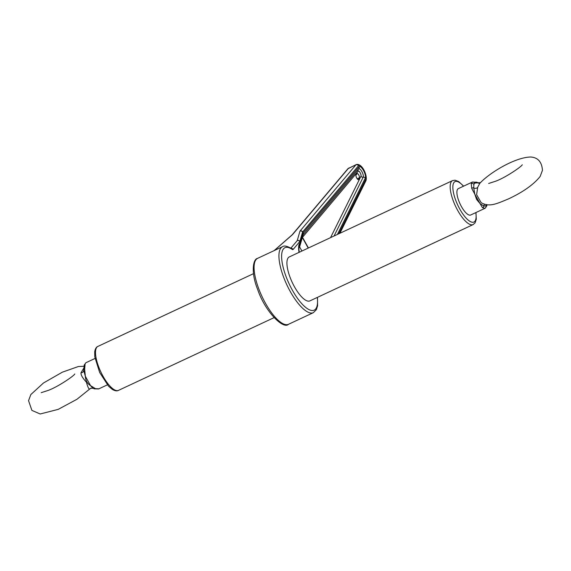<?xml version="1.0" encoding="UTF-8"?>
<svg xmlns="http://www.w3.org/2000/svg" width="571" height="571" viewBox="0 0 571 571"><rect width="100%" height="100%" fill="white"/><g stroke="black" fill="none" stroke-linecap="round" stroke-linejoin="round"><path stroke-width="0.86" d="M359.423 177.745A2.363 0.792 64.9 0 0 358.838 175.147A2.363 0.792 64.9 0 0 357.26 173.627A2.363 0.792 64.9 0 0 357.168 173.698L356.097 174.862A2.677 0.899 64.9 0 0 356.597 177.752A2.677 0.899 64.9 0 0 358.46 179.637A2.677 0.899 64.9 0 0 358.638 179.437L359.423 177.745L357.21 178.78M463.631 186.146L458.691 181.592L455.073 180.2L452.553 180.607L289.304 256.921A24.275 8.144 64.9 0 0 294.486 286.82A24.275 8.144 64.9 0 0 309.867 300.903L473.109 224.589L475.043 222.904L476.285 219.278L475.971 212.533M303.237 234.424A1.941 1.906 -160 0 0 303.094 232.947L358.988 166.811A6.595 2.213 -115.1 0 1 363.441 170.422A6.595 2.213 -115.1 0 1 365.276 178.102L337.382 234.453M299.961 231.198L297.234 240.619A1.941 1.906 16.1 0 1 299.846 241.433L302.573 232.004A1.941 1.906 16.1 0 0 299.961 231.198L300.082 231.005A1.941 1.806 40.2 0 1 302.637 231.926L303.237 234.388L300.524 243.796A1.941 1.906 -163.9 0 0 300.367 242.368L303.087 232.961M479.99 203.526L474.801 194.197L476.607 199.472L479.99 203.526L482.481 207.694A1.941 1.742 -30.8 0 0 483.894 206.11L479.99 203.526M477.699 187.281L479.776 183.377C489.704 172.556 515.349 157.175 530.837 157.011C538.01 157.575 541.886 162.014 542.45 170.329L540.173 176.425C533.749 184.483 523.257 191.949 508.682 198.808C495.621 204.282 489.19 207.216 481.125 202.641L476.614 194.654L477.699 187.281A2.912 2.584 18 0 1 473.723 187.838L473.88 184.397A1.941 1.713 -163.4 0 0 471.239 183.619L471.717 188.351L474.801 194.197L473.723 187.838A1.941 1.278 151.9 0 0 471.717 188.351M476.535 182.163L472.174 182.178A1.941 1.827 55.7 0 1 474.687 183.141L478.205 182.763L476.542 182.163A1.941 1.399 104.8 0 1 477.12 182.556A2.912 2.741 53.1 0 0 480.24 182.834M486.685 204.704A1.941 1.713 16.6 0 1 486.792 205.853L485.214 208.158A1.941 1.827 -124.3 0 1 484.979 208.301L482.481 207.694M485.236 208.151A1.941 1.827 -124.3 0 0 485.778 205.781L483.894 206.11A2.912 2.741 53.1 0 1 484.586 204.261M484.715 208.444L470.654 215.017A14.568 4.889 -115.1 0 1 461.432 206.566A14.568 4.889 -115.1 0 1 458.32 188.63L472.381 182.049M300.446 244.024L299.611 246.908L301.909 251.033M299.611 246.908L299.118 247.479A18.479 6.195 64.9 0 0 298.926 247.743M330.566 237.636L360.993 176.175A2.912 0.978 64.9 0 0 360.187 172.785A2.912 0.978 64.9 0 0 358.217 171.186L302.33 237.507M299.525 245.287L299.604 246.9M303.151 234.717L358.824 168.738A1.841 1.72 40.2 0 0 358.988 166.811M302.894 234.981L303.215 232.911M303.108 232.925A1.941 1.877 -152.3 0 1 303.215 234.495L303.144 232.889M300.389 244.145A1.941 1.906 -163.9 0 0 300.524 243.796A1.941 1.941 0 0 1 300.296 244.302L300.296 244.302A1.941 1.792 -147.4 0 0 300.317 242.482L300.317 242.482A1.941 0.378 -29.1 0 0 300.367 242.368L299.846 241.433A1.941 0.378 150.9 0 1 299.796 241.54L300.317 242.482L299.975 244.681M300.289 244.317A1.941 1.792 -147.4 0 0 300.296 244.302L299.682 245.059A1.941 1.806 -139.8 0 0 299.854 243.032L300.317 242.482M303.165 232.868L302.637 231.926L358.445 165.79A7.766 2.605 -115.1 0 1 363.691 170.044A7.766 2.605 -115.1 0 1 365.847 179.08A1.941 1.77 26.3 0 1 365.932 180.721C367.774 175.761 362.171 162.949 356.29 164.548A9.707 3.255 64.9 0 0 355.883 164.862L348.424 168.352L292.623 234.495A1.941 1.806 -139.8 0 0 292.038 234.938L274.116 250.626M292.623 234.495L292.359 234.752A1.941 1.634 -131.2 0 0 291.988 234.988M92.837 388.251L90.525 385.603C87.334 383.669 85.607 380.557 85.336 376.275L90.525 385.603L95.414 388.651A1.941 1.399 104.8 0 1 94.465 388.837L98.59 388.958L107.369 384.854M83.709 370.172L84.208 365.147A1.941 1.713 16.6 0 1 85.093 364.148L84.651 369.309L85.336 376.275L83.709 370.172A1.941 0.942 5.7 0 1 83.694 370.001A1.941 0.942 5.7 0 1 84.651 369.309M86.021 362.699A1.941 1.827 -124.3 0 0 85.786 362.842L86.021 362.699A14.568 4.889 64.9 0 0 85.093 364.148M86.285 362.556L95.029 358.467M95.414 388.651L98.826 388.822M94.458 388.837L92.795 388.237L90.496 388.344A2.912 2.741 -126.9 0 0 90.496 388.344A2.912 2.741 -126.9 0 0 89.968 388.88C89.09 389.85 87.905 387.616 86.421 382.177C82.559 378.016 80.754 374.869 80.989 372.749L83.816 368.102M90.682 388.237L89.968 388.88M80.989 372.749A2.912 2.584 -162 0 0 83.537 371.2L83.616 370.85M308.44 247.978L302.473 237.258M299.047 252.375A22.233 7.459 -115.1 0 1 299.854 243.032M291.296 248.378A1.941 1.806 40.2 0 1 293.116 249.463L299.796 241.54A1.941 1.806 40.2 0 0 297.234 240.619L290.91 248.121M293.116 249.463A3.883 1.306 -115.1 0 1 292.145 249.399A1.941 1.585 -55.3 0 0 291.595 248.578C287.127 246.022 284.101 245.402 282.509 246.701A36.416 12.212 64.9 0 0 286.863 284.865A36.416 12.212 64.9 0 0 313.351 312.672L288.491 324.299A36.416 12.212 64.9 0 1 262.003 296.485A36.416 12.212 64.9 0 1 257.649 258.328C252.753 259.07 250.969 272.988 257.585 289.276C265.144 311.795 283.323 329.638 288.491 324.299M317.305 297.427A34.467 11.563 -115.1 0 1 304.1 306.042A34.467 11.563 -115.1 0 1 282.652 265.094A34.467 11.563 -115.1 0 1 292.145 249.399M292.359 234.752L274.344 250.519M358.445 165.79A1.941 1.806 40.2 0 0 355.883 164.862L300.082 231.005M348.831 168.038A9.707 3.255 64.9 0 0 348.424 168.352A1.941 1.806 -139.8 0 0 347.846 168.795L356.29 164.548M365.847 179.08L338.753 233.803M473.88 184.397A12.626 4.233 -115.1 0 1 474.687 183.141L473.88 184.397M472.174 182.178A14.568 4.889 64.9 0 0 471.239 183.619M486.542 204.682A12.626 4.233 -115.1 0 1 485.778 205.781L486.585 204.525M475.8 212.612A22.333 7.494 -115.1 0 1 466.664 218.664A22.333 7.494 -115.1 0 1 452.96 189.351A22.333 7.494 -115.1 0 1 463.466 186.225M452.553 180.607A24.275 8.144 64.9 0 0 457.735 210.506A24.275 8.144 64.9 0 0 473.109 224.589M302.345 237.522L308.219 248.085M358.153 169.53A1.941 1.806 -139.8 0 0 358.217 171.186M334.064 236.001L363.192 177.167A4.804 1.613 64.9 0 0 361.985 171.807A4.804 1.613 64.9 0 0 358.752 168.816M365.276 178.102A1.841 1.677 26.3 0 0 363.192 177.167A1.941 1.77 26.3 0 1 360.993 176.175M118.447 390.393C116.984 391.235 114.949 390.914 112.337 389.422L108.511 386.146L99.654 372.463L94.793 356.889L94.715 351.722C95.236 348.781 96.299 347.011 97.891 346.411A24.275 8.144 64.9 0 0 103.073 376.31A24.275 8.144 64.9 0 0 118.447 390.393L274.066 317.64M358.638 179.437L358.195 179.644M282.509 246.701L257.649 258.328M339.916 233.261L365.932 180.721M313.351 312.672L316.377 309.66L317.576 305.813L317.497 297.341M487.027 204.739L486.792 205.853M480.504 182.656L478.205 182.763M522.215 164.848L522.272 164.762C521.794 166.418 505.992 177.374 495.849 181.143L488.655 183.477M299.682 245.059L298.89 248.728L299.211 252.296M347.846 168.795L292.052 234.931M84.208 365.14L85.786 362.842M83.973 366.261L78.348 366.525L62.318 372.192L43.446 383.013L30.827 394.575L28.55 400.671L31.89 410.378L40.163 413.989L58.199 409.371L76.964 399.265L90.725 388.216M74.801 373.962C74.151 375.789 58.006 386.838 48.249 390.393L41.191 392.677M97.891 346.411L253.503 273.659"/></g></svg>
